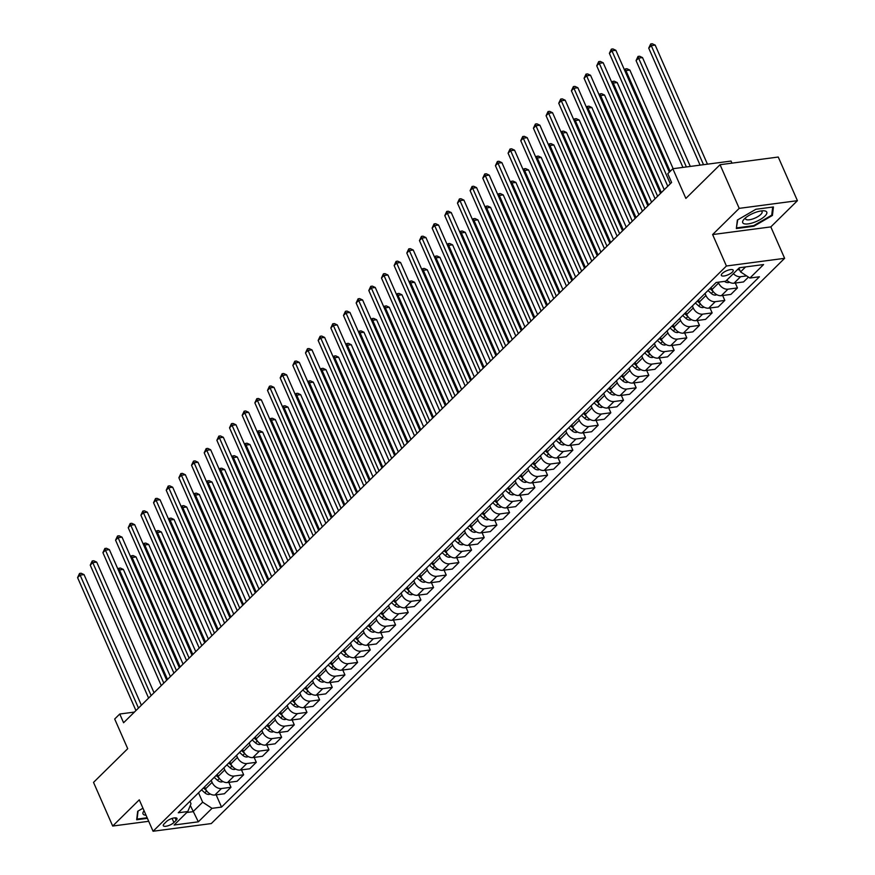 <?xml version="1.0" encoding="UTF-8"?>
<svg xmlns="http://www.w3.org/2000/svg" width="875" height="875" viewBox="0 0 875 875"><rect width="100%" height="100%" fill="white"/><g stroke="black" fill="none" stroke-linecap="round" stroke-linejoin="round"><path stroke-width="1.31" d="M722.247 273.47A6.475 2.155 156.3 0 0 721.35 275.406A6.475 2.155 156.3 0 0 726.009 275.559A6.475 2.155 156.3 0 0 732.309 272.136A6.475 2.155 156.3 0 0 733.206 270.2A6.475 2.155 156.3 0 0 728.547 270.047A6.475 2.155 156.3 0 0 722.247 273.47M731.959 163.144L731.041 161.066L672.831 168.733L667.767 173.731L671.606 182.459L123.583 722.75L119.755 714.022L114.691 719.009L127.717 748.694L93.527 782.392L112.689 826.044L148.695 821.297M797.42 200.681L778.258 157.041L720.048 164.708L739.211 208.359L712.622 234.566L726.414 266L784.623 258.322L770.831 226.898L797.42 200.681L739.211 208.359M726.414 266L153.07 831.25L211.28 823.572L784.623 258.322M173.906 822.533L176.137 820.334A6.267 2.089 156.3 0 0 176.991 818.464A6.267 2.089 156.3 0 0 172.484 818.311A6.267 2.089 156.3 0 0 166.381 821.625L164.15 823.823A6.267 2.089 156.3 0 0 163.286 825.694A6.267 2.089 156.3 0 0 167.803 825.847A6.267 2.089 156.3 0 0 173.906 822.533L172.102 818.431M186.812 812.492L193.036 811.672L202.661 802.189L212.013 808.336L221.528 807.089L759.423 276.784L749.908 278.042L740.545 271.884L745.577 266.93M212.013 808.336L198.341 821.822L174.114 825.016L187.786 811.53L191.012 803.72L189.941 801.281M749.908 278.042L763.58 264.556L739.353 267.75L725.681 281.236L716.166 282.483L178.27 812.788L187.786 811.53M672.831 168.733L685.869 198.417L720.048 164.708M153.07 831.25L139.278 799.827L112.689 826.044M134.4 712.086L119.755 714.022M190.302 805.448L198.341 821.822M198.538 792.805L202.661 802.189M204.619 786.811L205.516 788.856A8.083 5.753 45.4 0 0 214.878 795.014L224.394 793.756L230.978 787.27L228.823 782.359M211.203 780.325L212.1 782.37A8.083 5.753 45.4 0 0 221.462 788.528L230.978 787.27M217.284 774.331L218.181 776.377A8.083 5.753 45.4 0 0 227.533 782.534L237.059 781.277L243.644 774.78L241.489 769.88M223.869 767.834L224.766 769.891A8.083 5.753 45.4 0 0 234.117 776.038L243.644 774.78M229.939 761.841L230.836 763.897A8.083 5.753 45.4 0 0 240.198 770.044L249.714 768.797L256.298 762.3L254.144 757.389M236.523 755.355L237.42 757.4A8.083 5.753 45.4 0 0 246.783 763.558L256.298 762.3M242.605 749.361L243.502 751.406A8.083 5.753 45.4 0 0 252.864 757.564L262.38 756.306L268.964 749.82L266.809 744.909M249.189 742.875L250.086 744.92A8.083 5.753 45.4 0 0 259.448 751.067L268.964 749.82M255.27 736.881L256.167 738.927A8.083 5.753 45.4 0 0 265.519 745.084L275.045 743.827L281.63 737.33L279.475 732.43M261.855 730.384L262.752 732.441A8.083 5.753 45.4 0 0 272.103 738.587L281.63 737.33M267.925 724.391L268.822 726.447A8.083 5.753 45.4 0 0 278.184 732.594L287.7 731.347L294.284 724.85L292.13 719.939M274.509 717.905L275.406 719.95A8.083 5.753 45.4 0 0 284.769 726.108L294.284 724.85M280.591 711.911L281.488 713.956A8.083 5.753 45.4 0 0 290.85 720.114L300.366 718.856L306.95 712.37L304.795 707.459M287.175 705.425L288.072 707.47A8.083 5.753 45.4 0 0 297.434 713.617L306.95 712.37M293.256 699.431L294.153 701.477A8.083 5.753 45.4 0 0 303.505 707.634L313.031 706.377L319.616 699.88L317.461 694.98M299.841 692.934L300.737 694.98A8.083 5.753 45.4 0 0 310.089 701.137L319.616 699.88M305.911 686.941L306.819 688.997A8.083 5.753 45.4 0 0 316.17 695.144L325.686 693.886L332.27 687.4L330.116 682.489M312.495 680.455L313.403 682.5A8.083 5.753 45.4 0 0 322.755 688.658L332.27 687.4M318.577 674.461L319.473 676.506A8.083 5.753 45.4 0 0 328.836 682.664L338.352 681.406L344.936 674.92L342.781 670.009M325.161 667.975L326.058 670.02A8.083 5.753 45.4 0 0 335.42 676.167L344.936 674.92M331.242 661.981L332.139 664.027A8.083 5.753 45.4 0 0 341.502 670.184L351.017 668.927L357.602 662.43L355.447 657.53M337.827 655.484L338.723 657.53A8.083 5.753 45.4 0 0 348.086 663.688L357.602 662.43M343.897 649.491L344.805 651.547A8.083 5.753 45.4 0 0 354.156 657.694L363.672 656.436L370.256 649.95L368.102 645.039M350.481 643.005L351.389 645.05A8.083 5.753 45.4 0 0 360.741 651.208L370.256 649.95M356.562 637.011L357.459 639.056A8.083 5.753 45.4 0 0 366.822 645.214L376.337 643.956L382.922 637.47L380.767 632.559M363.147 630.514L364.044 632.57A8.083 5.753 45.4 0 0 373.406 638.717L382.922 637.47M369.228 624.531L370.125 626.577A8.083 5.753 45.4 0 0 379.487 632.723L389.003 631.477L395.588 624.98L393.433 620.08M375.812 618.034L376.709 620.08A8.083 5.753 45.4 0 0 386.072 626.237L395.588 624.98M381.883 612.041L382.791 614.086A8.083 5.753 45.4 0 0 392.142 620.244L401.658 618.986L408.242 612.5L406.098 607.589M388.467 605.555L389.375 607.6A8.083 5.753 45.4 0 0 398.727 613.758L408.242 612.5M394.548 599.561L395.445 601.606A8.083 5.753 45.4 0 0 404.808 607.764L414.323 606.506L420.908 600.02L418.753 595.109M401.133 593.064L402.03 595.12A8.083 5.753 45.4 0 0 411.392 601.267L420.908 600.02M407.214 587.081L408.111 589.127A8.083 5.753 45.4 0 0 417.473 595.273L426.989 594.027L433.573 587.53L431.419 582.63M413.798 580.584L414.695 582.63A8.083 5.753 45.4 0 0 424.058 588.788L433.573 587.53M419.88 574.591L420.777 576.636A8.083 5.753 45.4 0 0 430.128 582.794L439.655 581.536L446.239 575.05L444.084 570.139M426.464 568.105L427.361 570.15A8.083 5.753 45.4 0 0 436.712 576.308L446.239 575.05M432.534 562.111L433.431 564.156A8.083 5.753 45.4 0 0 442.794 570.314L452.309 569.056L458.894 562.559L456.739 557.659M439.119 555.614L440.016 557.67A8.083 5.753 45.4 0 0 449.378 563.817L458.894 562.559M445.2 549.631L446.097 551.677A8.083 5.753 45.4 0 0 455.459 557.823L464.975 556.577L471.559 550.08L469.405 545.169M451.784 543.134L452.681 545.18A8.083 5.753 45.4 0 0 462.044 551.337L471.559 550.08M457.866 537.141L458.762 539.186A8.083 5.753 45.4 0 0 468.114 545.344L477.641 544.086L484.225 537.6L482.07 532.689M464.45 530.655L465.347 532.7A8.083 5.753 45.4 0 0 474.698 538.847L484.225 537.6M470.52 524.661L471.417 526.706A8.083 5.753 45.4 0 0 480.78 532.864L490.295 531.606L496.88 525.109L494.725 520.209M477.105 518.164L478.002 520.22A8.083 5.753 45.4 0 0 487.364 526.367L496.88 525.109M483.186 512.17L484.083 514.227A8.083 5.753 45.4 0 0 493.445 520.373L502.961 519.127L509.545 512.63L507.391 507.719M489.77 505.684L490.667 507.73A8.083 5.753 45.4 0 0 500.03 513.887L509.545 512.63M495.852 499.691L496.748 501.736A8.083 5.753 45.4 0 0 506.1 507.894L515.627 506.636L522.211 500.15L520.056 495.239M502.436 493.205L503.333 495.25A8.083 5.753 45.4 0 0 512.684 501.397L522.211 500.15M508.506 487.211L509.414 489.256A8.083 5.753 45.4 0 0 518.766 495.414L528.281 494.156L534.866 487.659L532.711 482.759M515.091 480.714L515.998 482.759A8.083 5.753 45.4 0 0 525.35 488.917L534.866 487.659M521.172 474.72L522.069 476.777A8.083 5.753 45.4 0 0 531.431 482.923L540.947 481.677L547.531 475.18L545.377 470.269M527.756 468.234L528.653 470.28A8.083 5.753 45.4 0 0 538.016 476.438L547.531 475.18M533.837 462.241L534.734 464.286A8.083 5.753 45.4 0 0 544.097 470.444L553.613 469.186L560.197 462.7L558.042 457.789M540.422 455.755L541.319 457.8A8.083 5.753 45.4 0 0 550.681 463.947L560.197 462.7M546.492 449.761L547.4 451.806A8.083 5.753 45.4 0 0 556.752 457.964L566.267 456.706L572.852 450.209L570.697 445.309M553.077 443.264L553.984 445.309A8.083 5.753 45.4 0 0 563.336 451.467L572.852 450.209M559.158 437.27L560.055 439.327A8.083 5.753 45.4 0 0 569.417 445.473L578.933 444.216L585.517 437.73L583.363 432.819M565.742 430.784L566.639 432.83A8.083 5.753 45.4 0 0 576.002 438.988L585.517 437.73M571.823 424.791L572.72 426.836A8.083 5.753 45.4 0 0 582.083 432.994L591.598 431.736L598.183 425.25L596.028 420.339M578.408 418.294L579.305 420.35A8.083 5.753 45.4 0 0 588.667 426.497L598.183 425.25M584.478 412.311L585.386 414.356A8.083 5.753 45.4 0 0 594.737 420.503L604.253 419.256L610.837 412.759L608.694 407.859M591.062 405.814L591.97 407.859A8.083 5.753 45.4 0 0 601.322 414.017L610.837 412.759M597.144 399.82L598.041 401.866A8.083 5.753 45.4 0 0 607.403 408.023L616.919 406.766L623.503 400.28L621.348 395.369M603.728 393.334L604.625 395.38A8.083 5.753 45.4 0 0 613.988 401.538L623.503 400.28M609.809 387.341L610.706 389.386A8.083 5.753 45.4 0 0 620.069 395.544L629.584 394.286L636.169 387.8L634.014 382.889M616.394 380.844L617.291 382.9A8.083 5.753 45.4 0 0 626.653 389.047L636.169 387.8M622.475 374.861L623.372 376.906A8.083 5.753 45.4 0 0 632.723 383.053L642.25 381.806L648.834 375.309L646.68 370.409M629.059 368.364L629.956 370.409A8.083 5.753 45.4 0 0 639.308 376.567L648.834 375.309M635.13 362.37L636.027 364.416A8.083 5.753 45.4 0 0 645.389 370.573L654.905 369.316L661.489 362.83L659.334 357.919M641.714 355.884L642.611 357.93A8.083 5.753 45.4 0 0 651.973 364.087L661.489 362.83M647.795 349.891L648.692 351.936A8.083 5.753 45.4 0 0 658.055 358.094L667.57 356.836L674.155 350.339L672 345.439M654.38 343.394L655.277 345.45A8.083 5.753 45.4 0 0 664.639 351.597L674.155 350.339M660.461 337.411L661.358 339.456A8.083 5.753 45.4 0 0 670.709 345.603L680.236 344.356L686.82 337.859L684.666 332.959M667.045 330.914L667.942 332.959A8.083 5.753 45.4 0 0 677.294 339.117L686.82 337.859M673.116 324.92L674.013 326.966A8.083 5.753 45.4 0 0 683.375 333.123L692.891 331.866L699.475 325.38L697.32 320.469M679.7 318.434L680.597 320.48A8.083 5.753 45.4 0 0 689.959 326.627L699.475 325.38M685.781 312.441L686.678 314.486A8.083 5.753 45.4 0 0 696.041 320.644L705.556 319.386L712.141 312.889L709.986 307.989M692.366 305.944L693.263 308A8.083 5.753 45.4 0 0 702.625 314.147L712.141 312.889M698.447 299.95L699.344 302.006A8.083 5.753 45.4 0 0 708.695 308.153L718.222 306.906L724.806 300.409L722.652 295.498M705.031 293.464L705.928 295.509A8.083 5.753 45.4 0 0 715.28 301.667L724.806 300.409M711.102 287.47L712.009 289.516A8.083 5.753 45.4 0 0 721.361 295.673L730.877 294.416L737.461 287.93L735.306 283.019M718.233 282.209L718.594 283.03A8.083 5.753 45.4 0 0 727.945 289.177L737.461 287.93M738.916 268.177L740.545 271.884M221.528 807.089L216.158 794.85M748.464 277.091L743.542 281.936L734.027 283.194A8.083 5.753 45.4 0 1 726.775 280.153M733.359 273.656A8.083 5.753 45.4 0 0 740.611 276.697L746.659 275.898M142.953 808.216L137.681 811.278L136.675 819.766L147.405 818.344M712.622 234.566L770.831 226.898M755.902 209.267L737.362 220.062L736.356 228.539L753.878 226.231L772.428 215.436L773.434 206.959L755.902 209.267M771.848 214.134L772.428 215.436M753.627 225.641L753.878 226.231M141.378 705.206L84.044 574.613L80.117 575.127L138.469 708.072M77.58 577.62L79.537 573.453L80.117 575.127L77.58 577.62L135.942 710.566M79.537 573.453L81.112 573.245L84.044 574.613M210.328 794.03L209.136 794.434A5.359 3.806 -134.6 0 1 204.805 792.794L201.523 789.862M170.417 676.583L123.375 569.428L119.438 569.942L118.628 570.741M203.448 787.959L206.664 790.836M167.508 679.438L119.438 569.942L118.869 568.269L120.444 568.061L123.375 569.428M117.95 569.177L118.869 568.269M154.033 692.727L96.709 562.122L92.772 562.647L151.134 695.581M90.245 565.141L92.203 560.962L92.772 562.647L90.245 565.141L148.597 698.086M92.203 560.962L93.778 560.766L96.709 562.122M166.698 680.236L109.375 549.642L105.438 550.156L163.8 683.102M102.911 552.661L104.858 548.483L105.438 550.156L102.911 552.661L161.262 685.595M104.858 548.483L106.433 548.275L109.375 549.642M179.364 667.756L122.03 537.163L118.103 537.677L176.455 670.622M115.566 540.17L117.523 536.003L118.103 537.677L115.566 540.17L173.928 673.116M117.523 536.003L119.098 535.795L122.03 537.163M222.983 781.55L221.791 781.955A5.359 3.806 -134.6 0 1 217.47 780.314L214.189 777.372M183.072 664.092L136.041 556.938L132.103 557.462L131.294 558.261M216.114 775.48L219.33 778.356M180.173 666.958L132.103 557.462L131.523 555.778L133.098 555.57L136.041 556.938M130.605 556.686L131.523 555.778M235.648 769.059L234.456 769.464A5.359 3.806 -134.6 0 1 230.136 767.823L226.855 764.892M195.738 651.612L148.695 544.458L144.769 544.972L143.959 545.77M228.78 762.989L231.984 765.866M192.828 654.478L144.769 544.972L144.189 543.298L145.764 543.091L148.695 544.458M143.27 544.206L144.189 543.298M248.314 756.58L247.122 756.984A5.359 3.806 -134.6 0 1 242.802 755.344L239.52 752.412M208.403 639.122L161.361 531.978L157.434 532.492L156.614 533.291M241.434 750.509L244.65 753.386M205.494 641.988L157.434 532.492L156.855 530.819L158.43 530.611L161.361 531.978M155.936 531.727L156.855 530.819M192.019 655.277L134.695 524.672L130.758 525.197L189.12 658.131M128.231 527.691L130.189 523.512L130.758 525.197L128.231 527.691L186.583 660.636M130.189 523.512L131.764 523.305L134.695 524.672M260.969 744.1L259.788 744.505A5.359 3.806 -134.6 0 1 255.456 742.864L252.175 739.922M221.058 626.642L174.027 519.487L170.089 520.013L169.28 520.811M254.1 738.03L257.316 740.906M218.159 629.508L170.089 520.013L169.52 518.328L171.084 518.12L174.027 519.487M168.591 519.236L169.52 518.328M144.08 810.775A13.147 4.375 156.3 0 0 146.048 815.238M147.142 817.753L137.091 819.077L138.053 811.07M136.828 818.464L137.091 819.077M764.969 216.048A13.147 4.375 156.3 0 0 763.186 210.777A13.147 4.375 156.3 0 0 744.516 218.75A13.147 4.375 156.3 0 0 744.144 219.133A13.147 4.375 156.3 0 0 748.464 223.847A13.147 4.375 156.3 0 0 764.969 216.048M745.741 217.656A9.002 2.997 156.3 0 0 745.598 218.947A9.002 2.997 156.3 0 0 752.073 219.177A9.002 2.997 156.3 0 0 760.834 214.408A9.002 2.997 156.3 0 0 762.07 211.717A9.002 2.997 156.3 0 0 761.02 210.952M736.509 227.248L737.734 219.844M772.691 207.058L771.728 215.162L753.758 225.619L736.772 227.861M204.684 642.786L147.361 512.192L143.423 512.706L201.786 645.652M140.897 515.211L142.844 511.033L143.423 512.706L140.897 515.211L199.248 648.145M142.844 511.033L144.419 510.825L147.361 512.192M217.35 630.306L160.016 499.712L156.089 500.227L214.441 633.172M153.552 502.72L155.509 498.553L156.089 500.227L153.552 502.72L211.914 635.666M155.509 498.553L157.084 498.345L160.016 499.712M230.016 617.827L172.681 487.222L168.744 487.747L227.106 620.681M166.217 490.241L168.175 486.062L168.744 487.747L166.217 490.241L224.569 623.186M168.175 486.062L169.75 485.855L172.681 487.222M242.67 605.336L185.347 474.742L181.409 475.256L239.772 608.202M178.883 477.761L180.83 473.583L181.409 475.256L178.883 477.761L237.234 610.695M180.83 473.583L182.405 473.375L185.347 474.742M255.336 592.856L198.002 462.252L194.075 462.777L252.427 595.722M191.537 465.27L193.495 461.103L194.075 462.777L191.537 465.27L249.9 598.216M193.495 461.103L195.07 460.895L198.002 462.252M273.634 731.609L272.442 732.014A5.359 3.806 -134.6 0 1 268.122 730.373L264.841 727.442M233.723 614.163L186.681 507.008L182.755 507.522L181.945 508.32M266.766 725.539L269.981 728.416M230.825 617.028L182.755 507.522L182.175 505.848L183.75 505.641L186.681 507.008M181.256 506.756L182.175 505.848M286.3 719.13L285.108 719.534A5.359 3.806 -134.6 0 1 280.788 717.894L277.506 714.962M246.389 601.672L199.347 494.517L195.42 495.042L194.611 495.841M279.431 713.059L282.636 715.936M243.48 604.538L195.42 495.042L194.841 493.369L196.416 493.161L199.347 494.517M193.922 494.277L194.841 493.369M298.955 706.65L297.773 707.055A5.359 3.806 -134.6 0 1 293.442 705.414L290.161 702.472M259.044 589.192L212.013 482.038L208.075 482.562L207.266 483.361M292.086 700.58L295.302 703.445M256.145 592.058L208.075 482.562L207.506 480.878L209.07 480.67L212.013 482.038M206.577 481.786L207.506 480.878M311.62 694.159L310.428 694.564A5.359 3.806 -134.6 0 1 306.108 692.923L302.827 689.992M271.709 576.712L224.678 469.558L220.741 470.072L219.931 470.87M304.752 688.089L307.967 690.966M268.811 579.567L220.741 470.072L220.161 468.398L221.736 468.191L224.678 469.558M219.242 469.306L220.161 468.398M324.286 681.68L323.094 682.084A5.359 3.806 -134.6 0 1 318.773 680.444L315.492 677.502M284.375 564.222L237.333 457.067L233.406 457.592L232.597 458.391M317.417 675.609L320.622 678.486M281.466 567.087L233.406 457.592L232.827 455.919L234.402 455.711L237.333 457.067M231.908 456.827L232.827 455.919M268.002 580.366L210.667 449.772L206.741 450.297L265.092 583.231M204.203 452.791L206.161 448.613L206.741 450.297L204.203 452.791L262.566 585.725M206.161 448.613L207.736 448.405L210.667 449.772M336.941 669.2L335.759 669.594A5.359 3.806 -134.6 0 1 331.428 667.964L328.147 665.022M297.03 551.742L249.998 444.588L246.061 445.102L245.252 445.9M330.072 663.13L333.288 665.995M294.131 554.608L246.061 445.102L245.492 443.428L247.056 443.22L249.998 444.588M244.562 444.336L245.492 443.428M280.656 567.886L223.333 437.292L219.395 437.806L277.758 570.752M216.869 440.3L218.827 436.133L219.395 437.806L216.869 440.3L275.22 573.245M218.827 436.133L220.391 435.925L223.333 437.292M349.606 656.709L348.414 657.114A5.359 3.806 -134.6 0 1 344.094 655.473L340.812 652.542M309.695 539.263L262.664 432.108L258.727 432.622L257.917 433.42M342.738 650.639L345.953 653.516M306.797 542.117L258.727 432.622L258.147 430.948L259.722 430.741L262.664 432.108M257.228 431.856L258.147 430.948M293.322 555.406L235.987 424.802L232.061 425.327L290.412 558.272M229.523 427.82L231.481 423.653L232.061 425.327L229.523 427.82L287.886 560.766M231.481 423.653L233.056 423.445L235.987 424.802M362.272 644.23L361.08 644.634A5.359 3.806 -134.6 0 1 356.759 642.994L353.478 640.052M322.361 526.772L275.319 419.617L271.392 420.142L270.583 420.941M355.403 638.159L358.608 641.036M319.452 529.638L271.392 420.142L270.812 418.469L272.387 418.261L275.319 419.617M269.894 419.377L270.812 418.469M305.988 542.916L248.653 412.322L244.727 412.836L303.078 545.781M242.189 415.341L244.147 411.163L244.727 412.836L242.189 415.341L300.552 548.275M244.147 411.163L245.722 410.955L248.653 412.322M374.938 631.739L373.745 632.144A5.359 3.806 -134.6 0 1 369.414 630.514L366.133 627.572M335.027 514.292L287.984 407.137L284.047 407.652L283.237 408.45M368.058 625.68L371.273 628.545M332.117 517.158L284.047 407.652L283.478 405.978L285.053 405.77L287.984 407.137M282.548 406.886L283.478 405.978M318.642 530.436L261.319 399.842L257.381 400.356L315.744 533.302M254.855 402.85L256.812 398.683L257.381 400.356L254.855 402.85L313.206 535.795M256.812 398.683L258.377 398.475L261.319 399.842M387.592 619.259L386.4 619.664A5.359 3.806 -134.6 0 1 382.08 618.023L378.798 615.092M347.681 501.812L300.65 394.658L296.712 395.172L295.903 395.97M380.723 613.189L383.939 616.066M344.783 504.667L296.712 395.172L296.133 393.498L297.708 393.291L300.65 394.658M295.214 394.406L296.133 393.498M331.308 517.956L273.984 387.352L270.047 387.877L328.409 520.811M267.509 390.37L269.467 386.203L270.047 387.877L267.509 390.37L325.872 523.316M269.467 386.203L271.042 385.995L273.984 387.352M400.258 606.78L399.066 607.184A5.359 3.806 -134.6 0 1 394.745 605.544L391.464 602.602M360.347 489.322L313.305 382.167L309.378 382.692L308.569 383.491M393.389 600.709L396.594 603.586M357.438 492.188L309.378 382.692L308.798 381.008L310.373 380.811L313.305 382.167M307.88 381.927L308.798 381.008M343.973 505.466L286.639 374.872L282.713 375.386L341.064 508.331M280.175 377.891L282.133 373.713L282.713 375.386L280.175 377.891L338.537 510.825M282.133 373.713L283.708 373.505L286.639 374.872M356.628 492.986L299.305 362.392L295.367 362.906L353.73 495.852M292.841 365.4L294.798 361.233L295.367 362.906L292.841 365.4L351.192 498.345M294.798 361.233L296.373 361.025L299.305 362.392M369.294 480.506L311.97 349.902L308.033 350.427L366.395 483.361M305.495 352.92L307.453 348.742L308.033 350.427L305.495 352.92L363.858 485.866M307.453 348.742L309.028 348.545L311.97 349.902M381.959 468.016L324.625 337.422L320.698 337.936L379.05 470.881M318.161 340.441L320.119 336.262L320.698 337.936L318.161 340.441L376.523 473.375M320.119 336.262L321.694 336.055L324.625 337.422M394.614 455.536L337.291 324.942L333.353 325.456L391.716 458.402M330.827 327.95L332.784 323.783L333.353 325.456L330.827 327.95L389.178 460.895M332.784 323.783L334.359 323.575L337.291 324.942M407.28 443.056L349.956 312.452L346.019 312.977L404.381 445.911M343.492 315.47L345.439 311.292L346.019 312.977L343.492 315.47L401.844 448.416M345.439 311.292L347.014 311.084L349.956 312.452M419.945 430.566L362.611 299.972L358.684 300.486L417.036 433.431M356.147 302.991L358.105 298.812L358.684 300.486L356.147 302.991L414.509 435.925M358.105 298.812L359.68 298.605L362.611 299.972M432.6 418.086L375.277 287.492L371.339 288.006L429.702 420.952M368.812 290.5L370.77 286.333L371.339 288.006L368.812 290.5L427.164 423.445M370.77 286.333L372.345 286.125L375.277 287.492M445.266 405.606L387.942 275.002L384.005 275.527L442.367 408.461M381.478 278.02L383.425 273.842L384.005 275.527L381.478 278.02L439.83 410.966M383.425 273.842L385 273.634L387.942 275.002M457.931 393.116L400.597 262.522L396.67 263.036L455.022 395.981M394.133 265.541L396.091 261.363L396.67 263.036L394.133 265.541L452.495 398.475M396.091 261.363L397.666 261.155L400.597 262.522M470.597 380.636L413.262 250.042L409.336 250.556L467.688 383.502M406.798 253.05L408.756 248.883L409.336 250.556L406.798 253.05L465.161 385.995M408.756 248.883L410.331 248.675L413.262 250.042M483.252 368.145L425.928 237.552L421.991 238.077L480.353 371.011M419.464 240.57L421.422 236.392L421.991 238.077L419.464 240.57L477.816 373.516M421.422 236.392L422.986 236.184L425.928 237.552M495.917 355.666L438.583 225.072L434.656 225.586L493.008 358.531M432.119 228.08L434.077 223.912L434.656 225.586L432.119 228.08L490.481 361.025M434.077 223.912L435.652 223.705L438.583 225.072M508.583 343.186L451.248 212.581L447.322 213.106L505.673 346.052M444.784 215.6L446.742 211.433L447.322 213.106L444.784 215.6L503.147 348.545M446.742 211.433L448.317 211.225L451.248 212.581M521.237 330.695L463.914 200.102L459.977 200.627L518.339 333.561M457.45 203.12L459.408 198.942L459.977 200.627L457.45 203.12L515.802 336.055M459.408 198.942L460.972 198.734L463.914 200.102M533.903 318.216L476.58 187.622L472.642 188.136L530.994 321.081M470.105 190.63L472.062 186.462L472.642 188.136L470.105 190.63L528.467 323.575M472.062 186.462L473.638 186.255L476.58 187.622M546.569 305.736L489.234 175.131L485.308 175.656L543.659 308.591M482.77 178.15L484.728 173.983L485.308 175.656L482.77 178.15L541.133 311.095M484.728 173.983L486.303 173.775L489.234 175.131M559.223 293.245L501.9 162.652L497.962 163.166L556.325 296.111M495.436 165.67L497.394 161.492L497.962 163.166L495.436 165.67L553.788 298.605M497.394 161.492L498.958 161.284L501.9 162.652M412.923 594.289L411.731 594.694A5.359 3.806 -134.6 0 1 407.4 593.064L404.119 590.122M373.013 476.842L325.97 369.688L322.033 370.202L321.223 371M406.044 588.23L409.259 591.095M370.103 479.708L322.033 370.202L321.464 368.528L323.039 368.32L325.97 369.688M320.545 369.436L321.464 368.528M425.578 581.809L424.386 582.214A5.359 3.806 -134.6 0 1 420.066 580.573L416.784 577.642M385.667 464.363L338.636 357.208L334.698 357.722L333.889 358.52M418.709 575.739L421.925 578.616M382.769 467.217L334.698 357.722L334.119 356.048L335.694 355.841L338.636 357.208M333.2 356.956L334.119 356.048M438.244 569.33L437.052 569.734A5.359 3.806 -134.6 0 1 432.731 568.094L429.45 565.152M398.333 451.872L351.291 344.717L347.364 345.242L346.555 346.041M431.375 563.259L434.58 566.136M395.423 454.738L347.364 345.242L346.784 343.558L348.359 343.35L351.291 344.717M345.866 344.466L346.784 343.558M450.909 556.839L449.717 557.244A5.359 3.806 -134.6 0 1 445.397 555.603L442.116 552.672M410.998 439.392L363.956 332.238L360.03 332.752L359.209 333.55M444.03 550.769L447.245 553.645M408.089 442.258L360.03 332.752L359.45 331.078L361.025 330.87L363.956 332.238M358.531 331.986L359.45 331.078M463.564 544.359L462.383 544.764A5.359 3.806 -134.6 0 1 458.052 543.123L454.77 540.192M423.653 426.912L376.622 319.758L372.684 320.272L371.875 321.07M456.695 538.289L459.911 541.166M420.755 429.767L372.684 320.272L372.116 318.598L373.68 318.391L376.622 319.758M371.186 319.506L372.116 318.598M476.23 531.88L475.037 532.284A5.359 3.806 -134.6 0 1 470.717 530.644L467.436 527.702M436.319 414.422L389.277 307.267L385.35 307.792L384.541 308.591M469.361 525.809L472.566 528.686M433.42 417.287L385.35 307.792L384.77 306.108L386.345 305.9L389.277 307.267M383.852 307.016L384.77 306.108M488.895 519.389L487.703 519.794A5.359 3.806 -134.6 0 1 483.383 518.153L480.102 515.222M448.984 401.942L401.942 294.787L398.016 295.302L397.206 296.1M482.027 513.319L485.231 516.195M446.075 404.808L398.016 295.302L397.436 293.628L399.011 293.42L401.942 294.787M396.517 294.536L397.436 293.628M501.55 506.909L500.369 507.314A5.359 3.806 -134.6 0 1 496.037 505.673L492.756 502.742M461.639 389.452L414.608 282.297L410.67 282.822L409.861 283.62M494.681 500.839L497.897 503.716M458.741 392.317L410.67 282.822L410.102 281.148L411.666 280.941L414.608 282.297M409.172 282.056L410.102 281.148M514.216 494.43L513.023 494.834A5.359 3.806 -134.6 0 1 508.703 493.194L505.422 490.252M474.305 376.972L427.273 269.817L423.336 270.342L422.527 271.141M507.347 488.359L510.562 491.236M471.406 379.837L423.336 270.342L422.756 268.658L424.331 268.45L427.273 269.817M421.838 269.566L422.756 268.658M526.881 481.939L525.689 482.344A5.359 3.806 -134.6 0 1 521.369 480.703L518.087 477.772M486.97 364.492L439.928 257.337L436.002 257.852L435.192 258.65M520.013 475.869L523.217 478.745M484.061 367.347L436.002 257.852L435.422 256.178L436.997 255.97L439.928 257.337M434.503 257.086L435.422 256.178M539.536 469.459L538.355 469.864A5.359 3.806 -134.6 0 1 534.023 468.223L530.742 465.281M499.625 352.002L452.594 244.847L448.656 245.372L447.847 246.17M532.667 463.389L535.883 466.266M496.727 354.867L448.656 245.372L448.088 243.698L449.652 243.491L452.594 244.847M447.158 244.606L448.088 243.698M552.202 456.98L551.009 457.373A5.359 3.806 -134.6 0 1 546.689 455.744L543.408 452.802M512.291 339.522L465.259 232.367L461.322 232.881L460.513 233.691M545.333 450.909L548.548 453.775M509.392 342.388L461.322 232.881L460.742 231.208L462.317 231L465.259 232.367M459.823 232.116L460.742 231.208M564.867 444.489L563.675 444.894A5.359 3.806 -134.6 0 1 559.355 443.253L556.073 440.322M524.956 327.042L477.914 219.887L473.988 220.402L473.178 221.2M557.998 438.419L561.203 441.295M522.047 329.897L473.988 220.402L473.408 218.728L474.983 218.52L477.914 219.887M472.489 219.636L473.408 218.728M577.533 432.009L576.341 432.414A5.359 3.806 -134.6 0 1 572.009 430.773L568.728 427.831M537.622 314.552L490.58 207.397L486.642 207.922L485.833 208.72M570.653 425.939L573.869 428.816M534.712 317.417L486.642 207.922L486.073 206.248L487.648 206.041L490.58 207.397M485.144 207.156L486.073 206.248M590.188 419.53L588.995 419.923A5.359 3.806 -134.6 0 1 584.675 418.294L581.394 415.352M550.277 302.072L503.245 194.917L499.308 195.431L498.498 196.23M583.319 413.459L586.534 416.325M547.378 304.938L499.308 195.431L498.728 193.758L500.303 193.55L503.245 194.917M497.809 194.666L498.728 193.758M602.853 407.039L601.661 407.444A5.359 3.806 -134.6 0 1 597.341 405.803L594.059 402.872M562.942 289.592L515.9 182.438L511.973 182.952L511.164 183.75M595.984 400.969L599.189 403.845M560.033 292.447L511.973 182.952L511.394 181.278L512.969 181.07L515.9 182.438M510.475 182.186L511.394 181.278M615.519 394.559L614.327 394.964A5.359 3.806 -134.6 0 1 609.995 393.323L606.714 390.381M575.608 277.102L528.566 169.947L524.628 170.472L523.819 171.27M608.639 388.489L611.855 391.366M572.698 279.967L524.628 170.472L524.059 168.787L525.634 168.591L528.566 169.947M523.141 169.706L524.059 168.787M628.173 382.069L626.981 382.473A5.359 3.806 -134.6 0 1 622.661 380.844L619.38 377.902M588.263 264.622L541.231 157.467L537.294 157.981L536.484 158.78M621.305 376.009L624.52 378.875M585.364 267.488L537.294 157.981L536.714 156.308L538.289 156.1L541.231 157.467M535.795 157.216L536.714 156.308M571.889 280.766L514.566 150.172L510.628 150.686L568.991 283.631M508.091 153.18L510.048 149.013L510.628 150.686L508.091 153.18L566.453 286.125M510.048 149.013L511.623 148.805L514.566 150.172M640.839 369.589L639.647 369.994A5.359 3.806 -134.6 0 1 635.327 368.353L632.045 365.422M600.928 252.142L553.886 144.988L549.959 145.502L549.15 146.3M633.97 363.519L637.175 366.395M598.019 254.997L549.959 145.502L549.38 143.828L550.955 143.62L553.886 144.988M548.461 144.736L549.38 143.828M584.555 268.286L527.22 137.681L523.294 138.206L581.645 271.141M520.756 140.7L522.714 136.533L523.294 138.206L520.756 140.7L579.119 273.645M522.714 136.533L524.289 136.325L527.22 137.681M653.505 357.109L652.312 357.514A5.359 3.806 -134.6 0 1 647.992 355.873L644.711 352.931M613.594 239.652L566.552 132.497L562.625 133.022L561.805 133.82M646.625 351.039L649.841 353.916M610.684 242.517L562.625 133.022L562.045 131.338L563.62 131.13L566.552 132.497M561.127 132.245L562.045 131.338M597.209 255.795L539.886 125.202L535.948 125.716L594.311 258.661M533.422 128.22L535.38 124.042L535.948 125.716L533.422 128.22L591.773 261.155M535.38 124.042L536.955 123.834L539.886 125.202M666.159 344.619L664.967 345.023A5.359 3.806 -134.6 0 1 660.647 343.383L657.366 340.452M626.248 227.172L579.217 120.017L575.28 120.531L574.47 121.33M659.291 338.548L662.506 341.425M623.35 230.037L575.28 120.531L574.711 118.858L576.275 118.65L579.217 120.017M573.781 119.766L574.711 118.858M609.875 243.316L552.552 112.722L548.614 113.236L606.977 246.181M546.087 115.73L548.034 111.562L548.614 113.236L546.087 115.73L604.439 248.675M548.034 111.562L549.609 111.355L552.552 112.722M678.825 332.139L677.633 332.544A5.359 3.806 -134.6 0 1 673.312 330.903L670.031 327.972M638.914 214.692L591.872 107.537L587.945 108.052L587.136 108.85M671.956 326.069L675.161 328.945M636.016 217.547L587.945 108.052L587.366 106.378L588.941 106.17L591.872 107.537M586.447 107.286L587.366 106.378M622.541 230.836L565.206 100.231L561.28 100.756L619.631 233.691M558.742 103.25L560.7 99.072L561.28 100.756L558.742 103.25L617.105 236.195M560.7 99.072L562.275 98.864L565.206 100.231M691.491 319.659L690.298 320.064A5.359 3.806 -134.6 0 1 685.978 318.423L682.697 315.481M651.58 202.202L604.538 95.047L600.611 95.572L599.802 96.37M684.622 313.589L687.827 316.466M648.67 205.067L600.611 95.572L600.031 93.888L601.606 93.68L604.538 95.047M599.112 94.795L600.031 93.888M635.195 218.345L577.872 87.752L573.934 88.266L632.297 221.211M571.408 90.77L573.366 86.592L573.934 88.266L571.408 90.77L629.759 223.705M573.366 86.592L574.941 86.384L577.872 87.752M704.145 307.169L702.964 307.573A5.359 3.806 -134.6 0 1 698.633 305.933L695.352 303.002M664.234 189.722L617.203 82.567L613.266 83.081L612.456 83.88M697.277 301.098L700.492 303.975M661.336 192.588L613.266 83.081L612.697 81.408L614.261 81.2L617.203 82.567M611.767 82.316L612.697 81.408M647.861 205.866L590.537 75.272L586.6 75.786L644.962 208.731M584.073 78.28L586.02 74.113L586.6 75.786L584.073 78.28L642.425 211.225M586.02 74.113L587.595 73.905L590.537 75.272M716.811 294.689L715.619 295.094A5.359 3.806 -134.6 0 1 711.298 293.453L708.017 290.522M673.148 168.7L629.869 70.087L625.931 70.602L625.122 71.4M709.942 288.619L713.158 291.495M670.163 171.369L625.931 70.602L625.352 68.928L626.927 68.72L629.869 70.087M624.433 69.836L625.352 68.928M660.527 193.386L603.192 62.781L599.266 63.306L657.617 196.241M596.728 65.8L598.686 61.622L599.266 63.306L596.728 65.8L655.091 198.745M598.686 61.622L600.261 61.414L603.192 62.781M729.477 282.209L728.284 282.614A5.359 3.806 -134.6 0 1 724.478 281.389M690.298 166.436L642.523 57.597L638.597 58.122L636.059 60.616L682.938 167.409M686.372 166.95L638.597 58.122L638.017 56.438L639.592 56.23L642.523 57.597M636.059 60.616L638.017 56.438M669.353 172.167L615.858 50.302L611.931 50.816L670.283 183.761M609.394 53.32L611.352 49.142L611.931 50.816L609.394 53.32L667.756 186.255M611.352 49.142L612.927 48.934L615.858 50.302M739.758 270.08A5.359 3.806 -134.6 0 1 737.756 269.325M707.448 164.172L655.189 45.117L651.252 45.631L648.725 48.125L700.088 165.145M703.522 164.686L651.252 45.631L650.683 43.958L652.247 43.75L655.189 45.117M648.725 48.125L650.683 43.958M212.1 782.37L205.516 788.856M224.766 769.891L218.181 776.377M237.42 757.4L230.836 763.897M250.086 744.92L243.502 751.406M262.752 732.441L256.167 738.927M275.406 719.95L268.822 726.447M288.072 707.47L281.488 713.956M300.737 694.98L294.153 701.477M313.403 682.5L306.819 688.997M326.058 670.02L319.473 676.506M338.723 657.53L332.139 664.027M351.389 645.05L344.805 651.547M364.044 632.57L357.459 639.056M376.709 620.08L370.125 626.577M389.375 607.6L382.791 614.086M402.03 595.12L395.445 601.606M414.695 582.63L408.111 589.127M427.361 570.15L420.777 576.636M440.016 557.67L433.431 564.156M452.681 545.18L446.097 551.677M465.347 532.7L458.762 539.186M478.002 520.22L471.417 526.706M490.667 507.73L484.083 514.227M503.333 495.25L496.748 501.736M515.998 482.759L509.414 489.256M528.653 470.28L522.069 476.777M541.319 457.8L534.734 464.286M553.984 445.309L547.4 451.806M566.639 432.83L560.055 439.327M579.305 420.35L572.72 426.836M591.97 407.859L585.386 414.356M604.625 395.38L598.041 401.866M617.291 382.9L610.706 389.386M629.956 370.409L623.372 376.906M642.611 357.93L636.027 364.416M655.277 345.45L648.692 351.936M667.942 332.959L661.358 339.456M680.597 320.48L674.013 326.966M693.263 308L686.678 314.486M705.928 295.509L699.344 302.006M718.594 283.03L712.009 289.516M221.462 788.528L214.878 795.014M234.117 776.038L227.533 782.534M246.783 763.558L240.198 770.044M259.448 751.067L252.864 757.564M272.103 738.587L265.519 745.084M284.769 726.108L278.184 732.594M297.434 713.617L290.85 720.114M310.089 701.137L303.505 707.634M322.755 688.658L316.17 695.144M335.42 676.167L328.836 682.664M348.086 663.688L341.502 670.184M360.741 651.208L354.156 657.694M373.406 638.717L366.822 645.214M386.072 626.237L379.487 632.723M398.727 613.758L392.142 620.244M411.392 601.267L404.808 607.764M424.058 588.788L417.473 595.273M436.712 576.308L430.128 582.794M449.378 563.817L442.794 570.314M462.044 551.337L455.459 557.823M474.698 538.847L468.114 545.344M487.364 526.367L480.78 532.864M500.03 513.887L493.445 520.373M512.684 501.397L506.1 507.894M525.35 488.917L518.766 495.414M538.016 476.438L531.431 482.923M550.681 463.947L544.097 470.444M563.336 451.467L556.752 457.964M576.002 438.988L569.417 445.473M588.667 426.497L582.083 432.994M601.322 414.017L594.737 420.503M613.988 401.538L607.403 408.023M626.653 389.047L620.069 395.544M639.308 376.567L632.723 383.053M651.973 364.087L645.389 370.573M664.639 351.597L658.055 358.094M677.294 339.117L670.709 345.603M689.959 326.627L683.375 333.123M702.625 314.147L696.041 320.644M715.28 301.667L708.695 308.153M727.945 289.177L721.361 295.673M740.611 276.697L734.027 283.194M175.033 817.83L176.137 820.334M209.234 794.402L209.869 793.778M204.805 792.794L206.719 790.913M221.9 781.911L222.534 781.288M217.47 780.314L219.384 778.433M234.566 769.431L235.2 768.808M230.136 767.823L232.05 765.942M247.22 756.952L247.855 756.328M242.802 755.344L244.705 753.462M259.886 744.461L260.52 743.838M255.456 742.864L257.37 740.972M272.552 731.981L273.186 731.358M268.122 730.373L270.036 728.492M285.206 719.502L285.841 718.867M280.788 717.894L282.691 716.012M297.872 707.011L298.506 706.388M293.442 705.414L295.356 703.522M310.538 694.531L311.172 693.908M306.108 692.923L308.022 691.042M323.192 682.052L323.837 681.417M318.773 680.444L320.677 678.562M335.858 669.561L336.492 668.938M331.428 667.964L333.342 666.072M348.523 657.081L349.158 656.458M344.094 655.473L346.008 653.592M361.189 644.602L361.823 643.967M356.759 642.994L358.663 641.112M373.844 632.111L374.478 631.488M369.414 630.514L371.328 628.622M386.509 619.631L387.144 619.008M382.08 618.023L383.994 616.142M399.175 607.152L399.809 606.517M394.745 605.544L396.659 603.662M411.83 594.661L412.464 594.038M407.4 593.064L409.314 591.172M424.495 582.181L425.13 581.558M420.066 580.573L421.98 578.692M437.161 569.691L437.795 569.067M432.731 568.094L434.645 566.212M449.816 557.211L450.45 556.587M445.397 555.603L447.3 553.722M462.481 544.731L463.116 544.108M458.052 543.123L459.966 541.242M475.147 532.241L475.781 531.617M470.717 530.644L472.631 528.752M487.802 519.761L488.436 519.137M483.383 518.153L485.286 516.272M500.467 507.281L501.102 506.647M496.037 505.673L497.952 503.792M513.133 494.791L513.767 494.167M508.703 493.194L510.617 491.302M525.788 482.311L526.433 481.688M521.369 480.703L523.272 478.822M538.453 469.831L539.087 469.197M534.023 468.223L535.938 466.342M551.119 457.341L551.753 456.717M546.689 455.744L548.603 453.852M563.784 444.861L564.419 444.238M559.355 443.253L561.258 441.372M576.439 432.381L577.073 431.747M572.009 430.773L573.923 428.892M589.105 419.891L589.739 419.267M584.675 418.294L586.589 416.402M601.77 407.411L602.405 406.788M597.341 405.803L599.255 403.922M614.425 394.931L615.059 394.297M609.995 393.323L611.909 391.442M627.091 382.441L627.725 381.817M622.661 380.844L624.575 378.952M639.756 369.961L640.391 369.338M635.327 368.353L637.241 366.472M652.411 357.47L653.045 356.847M647.992 355.873L649.895 353.992M665.077 344.991L665.711 344.367M660.647 343.383L662.561 341.502M677.742 332.511L678.377 331.887M673.312 330.903L675.227 329.022M690.397 320.02L691.031 319.397M685.978 318.423L687.881 316.531M703.062 307.541L703.697 306.917M698.633 305.933L700.547 304.052M715.728 295.061L716.363 294.427M711.298 293.453L713.213 291.572M728.383 282.57L729.028 281.947"/></g></svg>
